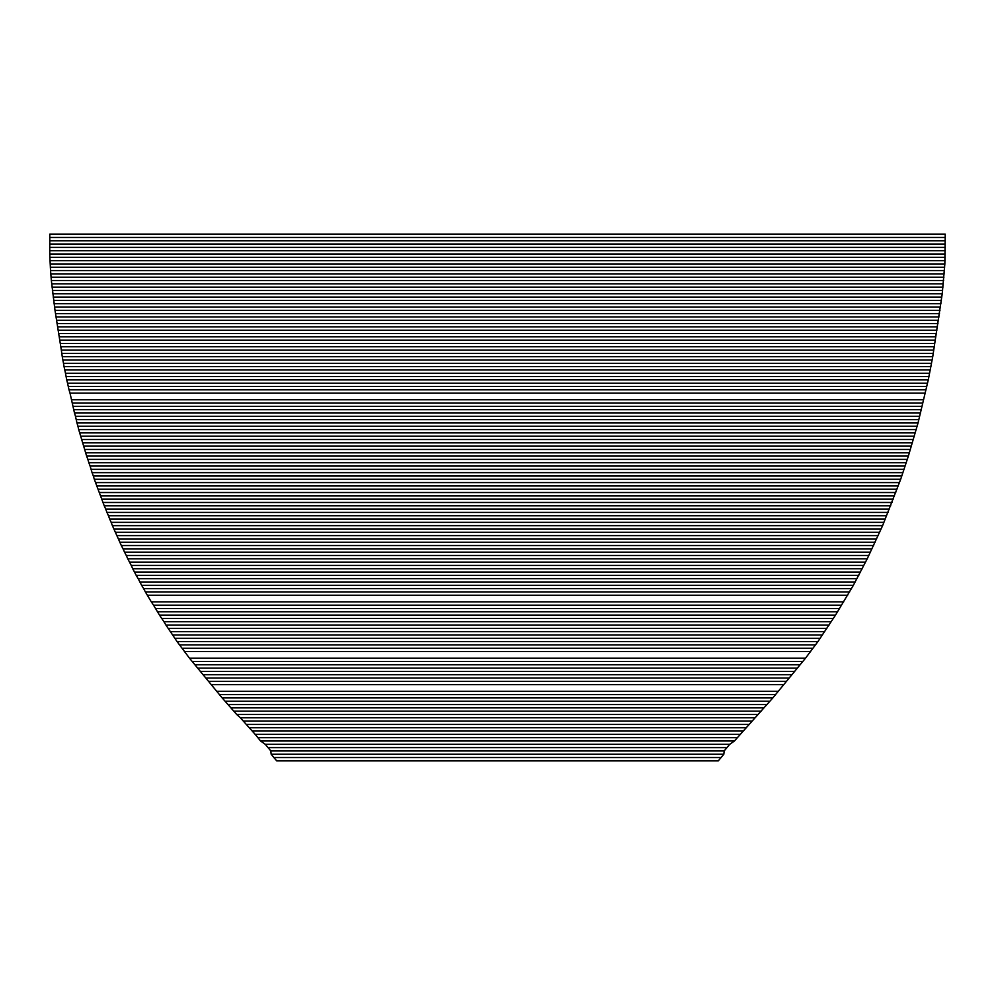 <?xml version="1.0" encoding="UTF-8"?>
<svg xmlns="http://www.w3.org/2000/svg" width="995" height="995" viewBox="0 0 995 995"><rect width="100%" height="100%" fill="white"/><g stroke="black" fill="none" stroke-linecap="round" stroke-linejoin="round"><path stroke-width="1.49" d="M721.114 757.556L273.886 757.556L276.697 760.876L718.303 760.876L723.825 754.247L724.186 750.939L726.947 747.618L729.721 744.31L734.422 741.001L772.816 697.93L805.527 658.168L817.915 641.613L835.514 615.109L853.362 585.296L867.23 558.792L882.602 525.658L900.686 479.279L908.373 456.083L918.037 422.962L928.273 379.891L932.738 356.707L942.228 293.761L944.852 263.949L945.238 234.124L49.762 234.124L49.787 237.444L945.213 237.444M273.886 757.556L271.175 754.247L723.825 754.247M271.175 754.247L270.814 750.939L724.186 750.939M270.814 750.939L265.279 744.31L729.721 744.31M265.279 744.31L260.578 741.001L734.422 741.001M260.578 741.001L255.205 734.372L739.795 734.372M255.205 734.372L246.287 724.435L748.713 724.435M246.287 724.435L240.417 717.805L754.583 717.805M240.417 717.805L236.723 714.497L758.277 714.497M236.723 714.497L222.183 697.93L772.816 697.93M222.183 697.93L189.473 658.168L805.527 658.168M189.473 658.168L177.085 641.613L817.915 641.613M177.085 641.613L165.929 625.047L829.071 625.047M165.929 625.047L163.951 621.738L831.049 621.738M163.951 621.738L159.486 615.109L835.514 615.109M159.486 615.109L153.541 605.171L841.459 605.171M153.541 605.171L151.302 601.851L843.698 601.851M151.302 601.851L145.357 591.913L849.643 591.913M145.357 591.913L143.628 588.605L851.372 588.605M143.628 588.605L141.638 585.296L853.362 585.296M141.638 585.296L138.168 578.667L856.832 578.667M138.168 578.667L136.191 575.346L858.809 575.346M136.191 575.346L132.721 568.73L862.279 568.73M132.721 568.73L131.24 565.409L863.76 565.409M131.24 565.409L127.77 558.792L867.23 558.792M127.77 558.792L126.278 555.471L868.722 555.471M126.278 555.471L124.549 552.163L870.451 552.163M124.549 552.163L123.057 548.854L871.943 548.854M123.057 548.854L121.328 545.534L873.672 545.534M121.328 545.534L112.398 525.658L882.602 525.658M112.398 525.658L111.166 522.35L883.834 522.35M111.166 522.35L109.674 519.029L885.326 519.029M109.674 519.029L108.43 515.721L886.57 515.721M108.43 515.721L106.95 512.413L888.05 512.413M106.95 512.413L105.706 509.092L889.294 509.092M105.706 509.092L104.226 505.783L890.774 505.783M104.226 505.783L94.314 479.279L900.686 479.279M94.314 479.279L93.319 475.971L901.681 475.971M93.319 475.971L92.075 472.65L902.925 472.65M92.075 472.65L90.097 466.033L904.903 466.033M90.097 466.033L88.853 462.712L906.146 462.712M88.853 462.712L87.871 459.404L907.129 459.404M87.871 459.404L86.627 456.083L908.373 456.083M86.627 456.083L78.704 429.591L916.295 429.591M78.704 429.591L77.958 426.27L917.042 426.27M77.958 426.27L76.963 422.962L918.037 422.962M76.963 422.962L75.483 416.333L919.517 416.333M75.483 416.333L74.488 413.024L920.512 413.024M74.488 413.024L70.023 393.149L924.977 393.149M70.023 393.149L69.028 389.829L925.972 389.829M69.028 389.829L67.548 383.212L927.452 383.212M67.548 383.212L66.727 379.891L928.273 379.891M66.727 379.891L65.483 373.262L929.517 373.262M65.483 373.262L64.787 369.953L930.213 369.953M64.787 369.953L64.053 366.645L930.947 366.645M64.053 366.645L63.493 363.324L931.507 363.324M63.493 363.324L62.262 356.707L932.738 356.707M62.262 356.707L61.814 353.387L933.186 353.387M61.814 353.387L61.329 350.078L933.671 350.078M61.329 350.078L54.999 310.328L51.354 280.503L943.646 280.503M51.354 280.503L50.546 270.565L944.454 270.565M50.546 270.565L49.874 257.319L945.126 257.319M49.874 257.319L49.775 253.999L945.225 253.999M49.775 253.999L49.75 250.69L945.25 250.69M268.053 747.618L726.947 747.618M257.892 737.681L737.108 737.681M252.282 731.051L742.718 731.051M249.31 727.743L745.69 727.743M243.365 721.114L751.635 721.114M233.862 711.176L761.138 711.176M230.989 707.868L764.011 707.868M228.079 704.559L766.921 704.559M225.144 701.239L769.856 701.239M219.46 694.61L775.54 694.61M216.736 691.301L778.264 691.301M211.276 684.672L783.724 684.672M208.552 681.364L786.448 681.364M205.828 678.055L789.172 678.055M203.104 674.734L791.896 674.734M200.368 671.426L794.632 671.426M197.644 668.118L797.356 668.118M194.92 664.797L800.079 664.797M192.197 661.488L802.803 661.488M184.51 651.551L810.49 651.551M182.035 648.23L812.965 648.23M179.56 644.922L815.44 644.922M174.846 638.293L820.154 638.293M172.62 634.984L822.38 634.984M170.394 631.676L824.606 631.676M168.155 628.355L826.845 628.355M161.712 618.417L833.288 618.417M157.508 611.788L837.491 611.788M155.518 608.48L839.481 608.48M147.347 595.234L847.653 595.234M139.909 581.976L855.091 581.976M134.462 572.038L860.538 572.038M129.499 562.1L865.501 562.1M119.835 542.225L875.165 542.225M118.343 538.917L876.657 538.917M116.863 535.596L878.137 535.596M115.37 532.288L879.63 532.288M113.89 528.967L881.11 528.967M102.982 502.475L892.018 502.475M101.751 499.154L893.249 499.154M100.507 495.846L894.493 495.846M99.264 492.525L895.736 492.525M98.032 489.217L896.968 489.217M96.789 485.908L898.211 485.908M95.545 482.587L899.455 482.587M91.092 469.341L903.908 469.341M85.632 452.775L909.368 452.775M84.65 449.466L910.35 449.466M83.655 446.146L911.345 446.146M82.66 442.837L912.34 442.837M81.677 439.529L913.323 439.529M80.682 436.208L914.318 436.208M79.687 432.9L915.313 432.9M76.217 419.654L918.783 419.654M73.742 409.704L921.258 409.704M72.996 406.395L922.004 406.395M72.249 403.087L922.751 403.087M71.516 399.766L923.484 399.766M68.294 386.52L926.706 386.52M66.118 376.583L928.882 376.583M62.896 360.016L932.104 360.016M60.782 346.77L934.218 346.77M60.26 343.449L934.74 343.449M59.737 340.141L935.263 340.141M59.178 336.832L935.822 336.832M58.63 333.512L936.37 333.512M58.096 330.203L936.904 330.203M57.548 326.882L937.452 326.882M57.026 323.574L937.974 323.574M56.504 320.266L938.496 320.266M55.994 316.945L939.006 316.945M55.496 313.636L939.504 313.636M54.999 310.328L940.001 310.328M54.526 307.007L940.474 307.007M54.053 303.699L940.947 303.699M53.606 300.39L941.394 300.39M53.17 297.07L941.83 297.07M52.772 293.761L942.228 293.761M52.399 290.44L942.601 290.44M52.026 287.132L942.974 287.132M51.678 283.824L943.322 283.824M51.056 277.195L943.944 277.195M50.795 273.886L944.205 273.886M50.335 267.257L944.665 267.257M50.148 263.949L944.852 263.949M49.999 260.628L945.001 260.628M945.213 240.753L49.787 240.753L49.762 247.382L945.238 247.382M49.775 244.061L945.225 244.061M49.762 247.382L49.75 250.69M49.787 240.753L49.787 237.444"/></g></svg>
